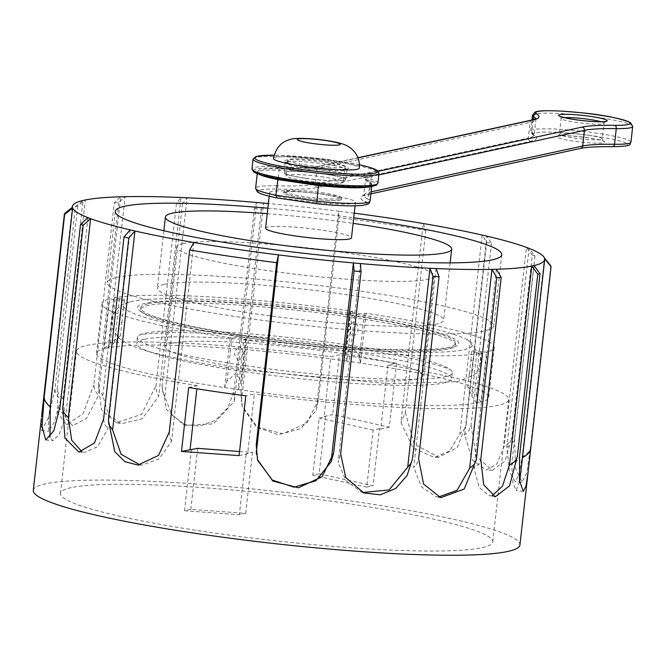 <?xml version="1.0" encoding="UTF-8"?>
<svg xmlns="http://www.w3.org/2000/svg" width="666" height="666" viewBox="0 0 666 666"><rect width="100%" height="100%" fill="white"/><g stroke="black" fill="none" stroke-linecap="round" stroke-linejoin="round"><path stroke-width="0.5" stroke-dasharray="3.33 2.5" d="M243.814 339.777L245.563 339.402A7.201 0.766 6.4 0 0 245.92 339.21A7.201 0.766 6.4 0 0 239.935 337.779A7.201 0.766 6.4 0 0 231.959 337.412L230.211 337.787A197.311 20.971 -173.6 0 1 102.081 303.538A197.311 20.971 -173.6 0 1 109.748 298.793L115.068 299.575A7.201 0.766 6.4 0 0 124.459 299.891A7.201 0.766 6.4 0 0 119.53 298.601L114.219 297.827A197.311 20.971 -173.6 0 1 352.522 311.288L350.774 311.671A7.201 0.766 6.4 0 0 350.416 311.863A7.201 0.766 6.4 0 0 356.402 313.295A7.201 0.766 6.4 0 0 364.369 313.653L366.117 313.278A197.311 20.971 -173.6 0 1 494.247 347.527A197.311 20.971 -173.6 0 1 486.58 352.272L481.268 351.498A7.201 0.766 6.4 0 0 471.878 351.182A7.201 0.766 6.4 0 0 476.798 352.464L482.117 353.238A197.311 20.971 -173.6 0 1 243.814 339.777L238.228 389.593M243.764 337.321A175.416 18.64 -173.6 0 1 129.67 302.039A175.416 18.64 -173.6 0 1 300.241 307.009A175.416 18.64 -173.6 0 1 467.682 339.951A175.416 18.64 -173.6 0 1 416.308 352.431A175.416 18.64 -173.6 0 1 243.764 337.321M469.58 373.46L470.787 360.855C473.618 356.443 474.084 373.31 469.58 373.46M480.894 402.106L476.365 395.213L467.898 387.212L471.894 396.178L476.431 403.08M482.117 353.238L476.523 403.063A197.311 20.971 -173.6 0 1 238.228 389.585M476.406 403.038A197.186 20.954 6.4 0 0 480.869 402.064M366.117 313.278L360.531 363.095A197.311 20.971 -173.6 0 1 488.661 397.336A197.311 20.971 -173.6 0 1 480.994 402.081L486.58 352.272M346.894 361.147L345.662 353.113L351.348 348.726C356.177 350.549 358.882 353.438 359.465 357.376L360.497 363.137M238.928 360.431L238.47 360.398C232.942 355.153 233.45 350.599 240.001 346.753C244.38 351.864 244.031 356.418 238.928 360.431M238.253 389.618L241.408 380.486L235.647 373.509L227.056 381.127L224.65 387.629M230.211 337.787L224.625 387.612A197.311 20.971 -173.6 0 1 96.495 353.346A197.311 20.971 -173.6 0 1 104.162 348.601L109.748 298.793M121.412 322.552L122.028 321.528L123.368 309.565C121.828 306.443 117.066 320.979 121.412 322.552M104.254 348.651L110.165 343.29L120.355 335.914L114.627 342.324L108.716 347.685M108.749 347.652A197.186 20.954 6.4 0 0 104.287 348.626M114.219 297.827L108.633 347.644A197.311 20.971 -173.6 0 1 346.928 361.097L352.522 311.288M353.288 335.656L355.236 334.94L356.452 333.691L357.6 331.335L358.1 327.93L356.843 323.626L354.029 321.944L351.448 323.426L349.95 328.613L350.524 333.674L352.031 335.381L353.288 335.656M360.489 363.095A197.186 20.954 6.4 0 0 353.729 362.096A197.186 20.954 6.4 0 0 346.894 361.114M324.109 416.466L332.667 414.618L389.319 427.147L396.486 363.195L387.928 365.051L380.752 429.004L379.47 428.688L373.068 485.755L319.114 473.817L325.516 416.758L324.109 416.466L330.811 356.701L339.369 354.845L332.667 414.618M379.47 428.688L373.151 430.061L366.75 487.121L373.068 485.755M319.114 473.817L312.804 475.191L319.205 418.123L325.516 416.758M366.75 487.121L312.804 475.191M373.151 430.061L319.205 418.123M380.752 429.004L389.319 427.147M239.086 455.619L247.644 453.762L254.345 393.989L245.787 395.845M188.669 387.495L197.228 385.639L196.878 388.802M191.367 449.708L184.524 510.755L190.834 509.382L245.679 513.353L239.36 514.726L246.212 453.679L247.644 453.762M184.524 510.755L239.36 514.726M197.685 448.335L190.834 509.382M239.544 451.506L252.522 452.314L246.212 453.679M245.679 513.353L252.522 452.314M71.27 487.637A217.474 23.11 6.4 0 0 60.498 493.423A217.474 23.11 6.4 0 0 274.042 540.625A217.474 23.11 6.4 0 0 492.74 541.899A217.474 23.11 6.4 0 0 312.038 498.651A217.474 23.11 6.4 0 0 71.27 487.637M197.228 385.639A217.474 23.11 -173.6 0 1 76.457 351.107A217.474 23.11 -173.6 0 1 87.238 345.321A217.474 23.11 -173.6 0 1 330.811 356.701M387.928 365.051A217.474 23.11 -173.6 0 1 508.699 399.583A217.474 23.11 -173.6 0 1 254.345 393.989M33.3 490.367A244.838 26.016 -173.6 0 1 45.43 483.857A244.838 26.016 -173.6 0 1 316.5 496.262A244.838 26.016 -173.6 0 1 519.93 544.955M271.736 191.483A43.207 4.595 6.4 0 0 269.597 192.632A43.207 4.595 6.4 0 0 299.134 200.349A43.207 4.595 6.4 0 0 355.469 202.264A43.207 4.595 6.4 0 0 319.572 193.673A43.207 4.595 6.4 0 0 271.736 191.483M265.601 228.213A43.207 4.595 -173.6 0 1 267.749 227.064A43.207 4.595 -173.6 0 1 315.584 229.254A43.207 4.595 -173.6 0 1 351.481 237.845M267.233 213.703A144.023 15.301 -173.6 0 1 353.105 223.335M164.569 284.299A144.023 15.301 -173.6 0 1 324.017 291.6A144.023 15.301 -173.6 0 1 443.689 320.238A144.023 15.301 -173.6 0 1 298.851 319.397A144.023 15.301 -173.6 0 1 157.434 288.128A144.023 15.301 -173.6 0 1 164.569 284.299M116.975 277.339A194.43 20.663 -173.6 0 1 332.234 287.188A194.43 20.663 -173.6 0 1 493.781 325.857A194.43 20.663 -173.6 0 1 298.26 324.717A194.43 20.663 -173.6 0 1 107.343 282.517A194.43 20.663 -173.6 0 1 116.975 277.339M267.849 208.192A194.43 20.663 -173.6 0 1 353.729 217.824M41.367 418.431L41.617 430.461L48.343 418.14L55.045 388.669L75.474 206.585A244.838 26.016 -173.6 0 1 76.565 206.343A244.838 26.016 -173.6 0 1 77.706 206.102L85.306 199.983L62.995 398.859L65.268 417.982L72.711 425.582L86.622 418.348L98.401 395.679L94.722 390.051L93.856 384.898L114.286 202.814L120.704 196.795L98.401 395.679M114.286 202.814A244.838 26.016 -173.6 0 1 118.706 202.697L125.133 196.686L102.822 395.562L108.675 414.976L121.129 423.817L142.333 418.673L158.691 396.378L156.402 390.775L156.002 385.631L176.432 203.546L181.002 197.502L158.691 396.378M176.432 203.546A244.838 26.016 -173.6 0 1 182.509 203.813L187.079 197.769L164.777 396.645L171.836 414.86L185.806 425.374L213.478 423.876L234.374 401.365L233.991 390.775L254.412 208.691L256.676 202.489L234.374 401.365M354.245 213.17A237.637 25.25 6.4 0 0 338.611 211.164L316.308 410.04L318.406 399.717L338.836 217.624A244.838 26.016 -173.6 0 1 425.807 230.344L423.226 223.535L400.915 422.411L413.128 448.118L434.265 457.4L449.592 451.048L459.848 433.932L463.894 429.878L466 425.732L486.688 242.249L482.151 235.056L459.848 433.932M486.688 242.249A244.838 26.016 -173.6 0 1 491.458 243.348L486.929 236.155L464.618 435.031L472.427 460.131L486.247 470.013L496.853 464.052L504.137 446.27C508.907 443.398 511.48 440.318 511.871 437.046L532.292 254.961L526.448 247.394L504.137 446.27M532.292 254.961A244.838 26.016 -173.6 0 1 534.956 255.969L529.104 248.401L506.801 447.277L509.54 471.886L515.026 481.468L518.997 475.183L522.152 456.876C527.256 454.212 530.003 451.248 530.394 447.968L550.815 265.884M544.463 258L522.152 456.876M544.688 258.791L520.978 471.028M534.015 265.592L511.704 464.468C516.575 461.954 519.205 459.065 519.597 455.785M519.605 481.601L516.167 490.426L512.937 483.333L511.704 464.468M496.378 269.255L474.067 468.14L478.821 464.16L480.785 459.565M492.199 495.671L488.977 495.729L479.179 487.495L474.067 468.14M436.08 268.556L413.777 467.432L417.141 463.436L418.631 458.832M438.486 497.011L435.964 496.578L421.52 486.971L413.777 467.432M360.406 263.57L338.095 462.445L340.651 453.688M362.762 492.49L361.18 491.941L345.987 480.777L338.095 462.445M256.235 453.163L256.235 444.746M257.759 460.489L256.169 453.779M193.856 242.524L171.553 441.4L158.958 458.899L142.391 464.968L140.093 464.926M130.161 229.903L107.85 428.779L97.536 446.686L84.957 452.306L81.96 451.773M87.979 217.657L65.668 416.533L59.141 434.748L52.756 440.626L49.983 437.246M72.403 207.268L48.543 419.08L48.701 431.36L54.096 422.619L60.764 399.342C56.602 395.512 54.695 391.949 55.045 388.669M75.474 206.585L83.067 200.466L60.764 399.342M338.836 217.624L338.611 211.164A237.637 25.25 6.4 0 0 268.373 203.538M254.412 208.691A244.838 26.016 -173.6 0 1 261.422 209.307L263.686 203.105L241.375 401.989L242.449 407.009L256.435 427.122L278.163 434.707L300.899 428.663L316.308 410.04M425.807 230.344L405.386 412.429L400.915 422.411M405.386 412.429L414.061 443.997L438.686 457.267L457.226 447.594L466.267 424.334M491.458 243.348L471.037 425.432L469.147 430.294L464.618 435.031M471.037 425.432L476.198 456.343L492.324 470.271L505.119 461.014L511.871 437.046M534.956 255.969L514.527 438.053C514.144 441.333 511.563 444.405 506.801 447.277M514.527 438.053L515.634 468.514L522.027 482.084L526.864 472.427L530.394 447.968M169.256 432.034L169.555 436.829L171.553 441.4M103.605 419.022L104.396 423.926L107.85 428.779M60.107 406.41C59.765 409.69 61.613 413.062 65.668 416.533M44.023 395.696C43.673 398.976 45.696 402.464 50.092 406.143M77.706 206.102L57.276 388.186C56.935 391.466 58.833 395.03 62.995 398.859M57.276 388.186L57.817 413.136L66.4 424.508L83.025 413.877L93.856 384.898M118.706 202.697L98.285 384.781L99.151 389.943L102.822 395.562M98.285 384.781L101.532 409.715L116.359 422.702L141.533 414.369L156.002 385.631M182.509 203.813L162.088 385.897L162.487 391.042L164.777 396.645M162.088 385.897L166.383 409.532L183.15 424.35L199.509 426.165L215.742 420.096L228.13 407.442L233.991 390.775M261.422 209.307L241 391.392L241.375 401.989M241 391.392L242.249 406.193L257.434 427.172L282.875 433.782L306.909 422.985L318.406 399.717M396.486 363.195A244.838 26.016 6.4 0 0 339.369 354.845M224.675 387.595A197.186 20.954 6.4 0 0 238.261 389.577M344.155 180.469A30.969 3.288 -173.6 0 1 342.757 180.694A30.969 3.288 -173.6 0 1 305.311 178.272A30.969 3.288 -173.6 0 1 286.771 174.409A30.969 3.288 -173.6 0 1 284.149 172.719A30.969 3.288 -173.6 0 1 324.5 174.109A30.969 3.288 -173.6 0 1 345.696 179.62A30.969 3.288 -173.6 0 1 344.155 180.469M277.83 178.738L278.08 178.122L318.556 184.049A57.226 6.077 6.4 0 0 371.57 183.516A57.226 6.077 6.4 0 0 369.605 181.984A115.609 12.288 -173.6 0 1 366.075 179.554L363.286 177.123A63.37 6.735 6.4 0 0 299.908 167.857L293.614 168.964A115.609 12.288 -173.6 0 1 279.554 168.814A57.226 6.077 6.4 0 0 258.05 170.787A57.226 6.077 6.4 0 0 278.072 178.13M318.481 184.557L318.548 184.049M323.543 177.014A28.805 3.064 6.4 0 0 285.98 175.732A28.805 3.064 6.4 0 0 314.269 181.993A28.805 3.064 6.4 0 0 343.231 182.159A28.805 3.064 6.4 0 0 323.543 177.014M273.426 158.475A43.207 4.595 -173.6 0 1 316.874 158.733A43.207 4.595 -173.6 0 1 359.299 168.107M325.299 161.355A28.805 3.064 -173.6 0 1 344.988 166.5A28.805 3.064 -173.6 0 1 316.025 166.334A28.805 3.064 -173.6 0 1 287.737 160.081A28.805 3.064 -173.6 0 1 325.299 161.355M245.721 365.709A158.425 16.833 6.4 0 0 452.297 372.719A158.425 16.833 6.4 0 0 450.824 370.03A158.425 16.833 6.4 0 0 343.989 344.414A158.425 16.833 6.4 0 0 145.263 333.183A158.425 16.833 6.4 0 0 139.444 335.106A158.425 16.833 6.4 0 0 137.412 337.404A158.425 16.833 6.4 0 0 245.721 365.709M182.959 243.598A129.62 13.778 -173.6 0 1 326.465 250.158A129.62 13.778 -173.6 0 1 434.165 275.94A129.62 13.778 -173.6 0 1 303.813 275.183A129.62 13.778 -173.6 0 1 176.532 247.044A129.62 13.778 -173.6 0 1 182.959 243.598M171.786 343.215A129.62 13.778 -173.6 0 1 315.293 349.783A129.62 13.778 -173.6 0 1 422.993 375.566A129.62 13.778 -173.6 0 1 292.64 374.8A129.62 13.778 -173.6 0 1 165.359 346.661A129.62 13.778 -173.6 0 1 171.786 343.215M144.589 339.244A158.425 16.833 -173.6 0 1 319.98 347.261A158.425 16.833 -173.6 0 1 451.615 378.771A158.425 16.833 -173.6 0 1 292.299 377.847A158.425 16.833 -173.6 0 1 136.738 343.456A158.425 16.833 -173.6 0 1 144.589 339.244M348.285 314.677A161.605 17.174 6.4 0 0 189.327 300.757A161.605 17.174 6.4 0 0 142 312.254A161.605 17.174 6.4 0 0 296.253 342.599A161.605 17.174 6.4 0 0 453.396 347.177A161.605 17.174 6.4 0 0 348.285 314.677M347.103 316.675A158.425 16.833 -173.6 0 1 455.402 344.98A158.425 16.833 -173.6 0 1 453.371 347.269A158.425 16.833 -173.6 0 1 248.834 337.962A158.425 16.833 -173.6 0 1 142 312.346A158.425 16.833 -173.6 0 1 140.526 309.657A158.425 16.833 -173.6 0 1 148.376 305.444A158.425 16.833 -173.6 0 1 347.103 316.675M148.576 303.663A158.425 16.833 -173.6 0 1 323.967 311.688A158.425 16.833 -173.6 0 1 455.602 343.19A158.425 16.833 -173.6 0 1 296.287 342.266A158.425 16.833 -173.6 0 1 140.726 307.875A158.425 16.833 -173.6 0 1 148.576 303.663M285.131 191.999A29.187 3.105 -173.6 0 1 321.745 194.064A29.187 3.105 -173.6 0 1 341.666 199.084A29.187 3.105 -173.6 0 1 312.371 199.109A29.187 3.105 -173.6 0 1 283.758 192.591A29.187 3.105 -173.6 0 1 285.131 191.999M321.786 192.665A28.805 3.064 -173.6 0 1 341.475 197.81A28.805 3.064 -173.6 0 1 312.512 197.644A28.805 3.064 -173.6 0 1 284.224 191.392A28.805 3.064 -173.6 0 1 285.656 190.626A28.805 3.064 -173.6 0 1 321.786 192.665M285.498 192.049A28.805 3.064 -173.6 0 1 317.382 193.506A28.805 3.064 -173.6 0 1 341.317 199.234A28.805 3.064 -173.6 0 1 312.354 199.067A28.805 3.064 -173.6 0 1 284.066 192.815A28.805 3.064 -173.6 0 1 285.498 192.049M476.798 352.464L471.894 396.178M476.365 395.213L481.268 351.498M359.465 357.376L364.369 313.653M231.959 337.412L227.056 381.127M240.659 383.116L245.563 339.402M119.53 298.601L114.627 342.324M110.165 343.29L115.068 299.575M350.774 311.671L345.87 355.386M286.805 161.863A30.969 3.288 6.4 0 0 285.273 162.687A30.969 3.288 6.4 0 0 315.676 169.405A30.969 3.288 6.4 0 0 346.82 169.589A30.969 3.288 6.4 0 0 321.087 163.436A30.969 3.288 6.4 0 0 286.805 161.863M305.328 178.18A30.969 3.288 -173.6 0 1 284.157 172.652A30.969 3.288 -173.6 0 1 285.689 171.828A30.969 3.288 -173.6 0 1 319.971 173.393A30.969 3.288 -173.6 0 1 345.704 179.554A30.969 3.288 -173.6 0 1 305.328 178.18M366.075 179.554A61.93 6.585 -173.6 0 1 376.315 184.424M253.222 170.621A61.93 6.585 -173.6 0 1 293.614 168.964M258.733 174.092A57.609 6.119 -173.6 0 1 257.359 172.527A57.609 6.119 -173.6 0 1 279.154 170.18A115.218 12.246 6.4 0 0 317.041 168.548A2.88 2.731 77.8 0 1 320.08 166.1A118.098 12.546 -173.6 0 1 299.908 167.857A63.37 6.735 6.4 0 0 255.095 167.349A63.37 6.735 6.4 0 0 251.956 169.039M377.905 183.167A63.37 6.735 6.4 0 0 363.286 177.123A118.098 12.546 -173.6 0 1 369.031 173.26A2.88 2.731 77.8 0 1 371.437 176.507A115.218 12.246 6.4 0 0 365.726 179.57A115.218 12.246 6.4 0 0 369.813 183.433A57.609 6.119 -173.6 0 1 371.861 185.373A57.609 6.119 -173.6 0 1 370.171 186.597M253.072 159.074A63.37 6.735 -173.6 0 1 256.21 157.392A63.37 6.735 -173.6 0 1 326.365 160.598A63.37 6.735 -173.6 0 1 379.021 173.202M359.424 164.793A61.93 6.585 6.4 0 0 274.042 155.22L280.869 155.361L334.69 160.439L359.424 164.777M293.823 164.727A32.409 3.447 -173.6 0 1 285.606 160.24A32.409 3.447 -173.6 0 1 333.633 163.736A32.409 3.447 -173.6 0 1 338.028 169.68M564.393 117.641A21.603 2.298 6.4 0 0 561.138 118.473A21.603 2.298 6.4 0 0 582.35 123.16A21.603 2.298 6.4 0 0 604.079 123.293A21.603 2.298 6.4 0 0 601.082 121.753M587.554 135.081A21.603 2.298 -173.6 0 1 602.322 138.944A21.603 2.298 -173.6 0 1 580.594 138.819A21.603 2.298 -173.6 0 1 559.382 134.124A21.603 2.298 -173.6 0 1 587.554 135.081M588.12 137.737A24.484 2.606 6.4 0 0 556.709 137.279A24.484 2.606 6.4 0 0 596.753 143.132A24.484 2.606 6.4 0 0 588.12 137.737M277.006 197.944A54.729 5.819 -173.6 0 1 278.854 189.119A118.098 12.546 6.4 0 0 317.682 187.454L530.685 141.3A118.098 12.546 6.4 0 0 534.232 135.256A47.527 5.053 -173.6 0 1 595.271 136.189A47.527 5.053 -173.6 0 1 612.279 146.67A118.098 12.546 6.4 0 0 579.645 148.46L366.641 194.605A118.098 12.546 6.4 0 0 364.976 201.715A54.729 5.819 -173.6 0 1 316.725 203.746M370.105 201.024A57.609 6.119 6.4 0 0 368.057 199.092A2.88 2.756 -63.3 0 1 364.976 201.715M369.605 181.984A2.88 2.756 -63.3 0 1 369.813 183.433L368.057 199.092A115.218 12.246 -173.6 0 1 363.969 195.221A115.218 12.246 -173.6 0 1 369.68 192.158A2.88 2.731 77.8 0 1 366.641 194.605M579.645 148.46A2.88 2.731 -102.2 0 0 580.569 148.426M378.829 174.9L371.437 176.507L369.68 192.158L371.137 191.841M630.943 142.158A50.408 5.353 6.4 0 0 581.443 131.21A50.408 5.353 6.4 0 0 530.752 130.919A50.408 5.353 6.4 0 0 531.743 132.159A2.88 2.797 122.8 0 0 534.232 135.256M533.133 119.755L531.743 132.159A115.218 12.246 -173.6 0 1 533.999 134.99A115.218 12.246 -173.6 0 1 528.288 138.053A2.88 2.731 -102.2 0 0 530.685 141.3M317.682 187.454A2.88 2.731 77.8 0 1 315.284 184.207A115.218 12.246 -173.6 0 1 277.397 185.831A2.88 1.798 -88.5 0 0 278.854 189.119M532.151 119.98A2.88 2.731 -102.2 0 0 530.044 122.402L528.288 138.053L315.284 184.207L317.041 168.548L530.044 122.402A115.218 12.246 6.4 0 0 535.755 119.339A115.218 12.246 6.4 0 0 535.714 118.839M279.554 168.814A2.88 1.798 91.5 0 0 279.154 170.18L277.397 185.831A57.609 6.119 6.4 0 0 255.602 188.178M358.008 157.884L320.08 166.1M532.509 115.26A50.408 5.353 -173.6 0 1 583.2 115.559A50.408 5.353 -173.6 0 1 632.7 126.498M369.031 173.26L378.313 171.254M471.878 351.182L470.787 360.855M469.447 372.81L467.832 387.204M494.247 347.527L488.661 397.336M245.92 339.21L241.292 380.469M102.081 303.538L96.495 353.346M124.459 299.891L123.368 309.565M122.028 321.528L120.413 335.914M350.416 311.863L345.787 353.122M76.457 351.107L60.498 493.423M508.699 399.583L492.74 541.899M269.597 192.632L269.189 196.22M355.469 202.264L355.07 205.852M163.869 230.769L157.434 288.128M450.124 262.879L443.689 320.238M115.318 211.355L107.343 282.517M501.764 254.703L493.781 325.857M48.543 419.08L72.294 207.351M438.686 457.284L434.265 457.4M492.324 470.279L486.247 470.013M522.027 482.092L515.026 481.468M523.251 491.317L516.167 490.426M495.288 496.794L488.977 495.729M440.734 497.685L435.964 496.578M363.836 492.957L361.18 491.949M257.484 459.657L257.251 458.849M137.97 465.084L142.391 464.968M78.879 452.039L84.957 452.306M45.754 440.001L52.756 440.617M41.617 430.461L48.701 431.352M66.4 424.517L72.711 425.574M116.359 422.71L121.129 423.809M183.142 424.359L185.806 425.374M242.216 406.202L242.449 407.009M528.171 471.528L527.972 473.268M345.696 179.62L347.153 168.956L337.612 169.663M284.149 172.719L285.09 161.988L294.239 164.802M605.352 121.387L604.079 123.293L602.322 138.944L603.146 141.084C602.022 140.31 596.986 139.194 588.028 137.745C572.027 135.764 562.054 135.19 558.1 136.031L559.382 134.124L561.138 118.473L560.314 116.334M370.904 193.856L363.678 195.937L365.601 178.813M536.038 118.623L534.124 135.747L530.752 130.919L531.976 120.022M257.243 173.56L258.05 170.787M298.801 167.84C308.058 167.641 314.843 167.074 319.147 166.134L357.942 157.725M371.57 183.516L371.745 186.405M342.757 180.694L344.355 180.386L343.231 182.159L344.988 166.5M287.737 160.081L285.98 175.741L285.281 173.759L286.771 174.409M129.67 302.039C117.732 304.587 108.125 315.809 113.295 330.419L118.823 337.987C126.848 344.272 138.57 349.209 153.988 352.805C176.407 358.716 205.627 364.319 241.65 369.613L389.044 383.766L457.342 381.718L473.484 375.266L477.239 371.42L481.06 361.755L480.777 355.927L467.682 339.951M450.824 370.03L451.248 370.379C449.35 368.598 438.511 365.193 418.739 360.181C386.039 352.655 344.938 346.079 295.438 340.451C244.189 334.865 201.948 332.267 168.723 332.659C150.782 333.291 140.859 334.19 138.953 335.348L139.444 335.106M176.532 247.044L165.359 346.661M434.165 275.94L422.993 375.566M137.412 337.404L136.738 343.456M452.297 372.719L451.615 378.771M142 312.254L141.575 311.996L142 312.346M453.396 347.177L453.871 347.028L453.371 347.269M140.726 307.875L140.526 309.657M455.602 343.19L455.402 344.98M341.317 199.234L341.475 197.81L341.666 199.084M284.066 192.815L284.224 191.392L283.758 192.591"/><path stroke-width="1" d="M181.493 451.448L188.669 387.495A244.838 26.016 6.4 0 0 245.787 395.845L239.086 455.619L181.493 451.448L197.685 448.335L239.544 451.506M196.878 388.802L190.06 449.592M527.972 473.268L519.93 544.955A244.838 26.016 -173.6 0 1 273.718 543.514A244.838 26.016 -173.6 0 1 33.3 490.367L41.367 418.431M355.07 205.852L351.481 237.845A43.207 4.595 -173.6 0 1 308.033 237.587A43.207 4.595 -173.6 0 1 265.601 228.213L269.189 196.22M353.105 223.335A144.023 15.301 -173.6 0 1 451.673 249.084A144.023 15.301 -173.6 0 1 306.835 248.235A144.023 15.301 -173.6 0 1 165.418 216.974A144.023 15.301 -173.6 0 1 172.552 213.145A144.023 15.301 -173.6 0 1 267.233 213.703M353.729 217.824A194.43 20.663 -173.6 0 1 501.764 254.703A194.43 20.663 -173.6 0 1 306.243 253.563A194.43 20.663 -173.6 0 1 115.318 211.355A194.43 20.663 -173.6 0 1 124.958 206.185A194.43 20.663 -173.6 0 1 267.849 208.192M268.373 203.538A237.637 25.25 6.4 0 0 263.686 203.105A237.637 25.25 6.4 0 0 256.676 202.489A237.637 25.25 6.4 0 0 187.079 197.769A237.637 25.25 6.4 0 0 181.002 197.502A237.637 25.25 6.4 0 0 125.133 196.686A237.637 25.25 6.4 0 0 120.704 196.795A237.637 25.25 6.4 0 0 85.306 199.983A237.637 25.25 6.4 0 0 84.157 200.216A237.637 25.25 6.4 0 0 83.067 200.466A237.637 25.25 6.4 0 0 72.386 206.535A237.637 25.25 6.4 0 0 72.403 207.268A237.637 25.25 6.4 0 0 72.627 208.058A237.637 25.25 6.4 0 0 87.979 217.657A237.637 25.25 6.4 0 0 90.634 218.664A237.637 25.25 6.4 0 0 130.161 229.903A237.637 25.25 6.4 0 0 134.932 231.002A237.637 25.25 6.4 0 0 193.856 242.524A237.637 25.25 6.4 0 0 278.471 254.895A237.637 25.25 6.4 0 0 353.405 262.945L331.094 461.829L315.925 480.76L294.022 487.179L272.327 480.094L257.759 460.489M412.554 458.566L411.055 463.17L407.692 467.166L430.003 268.29L432.975 276.473L412.554 458.566L407.101 475.499L395.654 488.519L380.303 494.805L363.844 492.932L345.729 477.53L340.651 453.688L361.072 271.603A244.838 26.016 -173.6 0 1 354.071 270.979L353.405 262.945A237.637 25.25 6.4 0 0 360.406 263.57A237.637 25.25 6.4 0 0 430.003 268.29A237.637 25.25 6.4 0 0 436.08 268.556A237.637 25.25 6.4 0 0 491.958 269.372A237.637 25.25 6.4 0 0 496.378 269.255A237.637 25.25 6.4 0 0 531.784 266.075A237.637 25.25 6.4 0 0 534.015 265.592A237.637 25.25 6.4 0 0 544.705 259.515A237.637 25.25 6.4 0 0 544.688 258.791A237.637 25.25 6.4 0 0 544.463 258A237.637 25.25 6.4 0 0 529.104 248.401A237.637 25.25 6.4 0 0 526.448 247.394A237.637 25.25 6.4 0 0 486.929 236.155A237.637 25.25 6.4 0 0 482.151 235.056A237.637 25.25 6.4 0 0 423.226 223.535A237.637 25.25 6.4 0 0 354.245 213.17M520.978 471.028L519.605 481.601M544.688 258.791L551.04 266.675L528.171 471.528L525.998 486.138L523.251 491.308L519.48 480.694L519.597 455.785L540.018 273.701A244.838 26.016 -173.6 0 1 537.787 274.184L531.784 266.075L509.473 464.96L502.455 486.172L492.199 495.671M537.787 274.184L517.357 456.277L509.515 485.889L495.288 496.786L483.691 484.798L480.785 459.565L501.207 277.472A244.838 26.016 -173.6 0 1 496.778 277.589L491.958 269.372L469.647 468.256L457.084 490.276L438.486 497.011M407.692 467.166L389.127 489.951L362.762 492.49M354.071 270.979L333.641 453.071L322.128 476.714L298.326 487.803L272.794 481.018L257.509 459.648L256.235 444.746L276.656 262.662L278.471 254.895L256.235 453.163M134.932 231.002L112.621 429.886L109.166 425.025L108.375 420.129L128.796 238.045L134.932 231.002M140.093 464.926L121.104 454.287L112.621 429.886M90.634 218.664L68.332 417.549C64.277 414.069 62.421 410.697 62.771 407.417L83.192 225.333L90.634 218.664M81.96 451.773L71.678 440.168L68.332 417.549M72.627 208.058L50.316 406.934C45.921 403.255 43.906 399.775 44.247 396.495L64.677 214.402L72.627 208.058M49.983 437.246L50.316 406.934M551.04 266.675A244.838 26.016 -173.6 0 0 550.815 265.884L544.463 258M530.619 448.767C530.236 452.014 527.522 454.97 522.485 457.617M540.018 273.701L534.015 265.592M517.357 456.277C516.974 459.548 514.343 462.445 509.473 464.96M501.207 277.472L496.378 269.255M496.778 277.589L476.357 459.673L474.4 464.277L469.647 468.256M476.357 459.673L464.16 489.069L440.734 497.668L423.568 484.04L418.631 458.832L439.06 276.748L436.08 268.556M439.06 276.748A244.838 26.016 -173.6 0 1 432.975 276.473M361.072 271.603L360.406 263.57M333.641 453.071L331.094 461.829M193.856 242.524L189.677 249.941L169.256 432.034L158.533 455.436L137.97 465.068L124.9 461.696L114.727 451.631L108.375 420.129M276.656 262.662A244.838 26.016 -173.6 0 1 189.677 249.941M130.161 229.903L124.026 236.938L103.605 419.022L94.48 442.998L78.879 452.031L64.918 438.07L62.771 407.417M128.796 238.045A244.838 26.016 -173.6 0 1 124.026 236.938M87.979 217.657L80.536 224.317L60.107 406.41L53.838 430.736L45.754 439.993L41.983 426.523L44.247 396.495M83.192 225.333A244.838 26.016 -173.6 0 1 80.536 224.317M72.403 207.268L64.444 213.611L41.533 416.941M64.677 214.402A244.838 26.016 -173.6 0 1 64.444 213.611M316.725 203.746L277.006 197.944L275.89 195.205L316.691 201.174A57.609 6.119 6.4 0 0 370.105 201.024C368.123 203.063 372.56 203.654 361.413 205.519C351.432 206.327 336.53 205.744 316.708 203.763L318.548 184.049M276.79 197.927C258 193.906 258.358 192.283 257.176 191.683L255.602 188.178A57.609 6.119 6.4 0 0 275.89 195.205L278.08 178.122M302.963 166.2A43.207 4.595 -173.6 0 1 273.426 158.475C275.807 148.093 281.26 141.8 289.777 139.602C293.864 137.579 311.38 138.245 326.548 140.518C344.838 143.29 347.594 145.979 350.99 148.351C357.159 153.505 359.931 160.09 359.299 168.107A43.207 4.595 -173.6 0 1 302.963 166.2M376.315 184.424A61.93 6.585 -173.6 0 1 314.036 184.066A61.93 6.585 -173.6 0 1 253.222 170.621M251.956 169.039A63.37 6.735 6.4 0 0 314.177 182.792A63.37 6.735 6.4 0 0 377.905 183.167L376.556 185.056L372.036 186.363C360.164 187.704 341.2 186.98 315.135 184.199L280.328 179.204C256.402 174.575 254.112 172.203 253.596 171.786L251.956 169.039L253.072 159.074L257.267 156.185L274.051 155.203A61.93 6.585 6.4 0 0 257.725 156.169A61.93 6.585 6.4 0 0 288.27 167.516A61.93 6.585 6.4 0 0 366.125 174.126A61.93 6.585 6.4 0 0 359.424 164.793L369.047 167.149L377.539 170.571L379.021 173.202A63.37 6.735 -173.6 0 1 315.293 172.835A63.37 6.735 -173.6 0 1 253.072 159.074M338.028 169.68A32.409 3.447 -173.6 0 1 293.823 164.727M590.517 116.392A24.484 2.606 -173.6 0 1 599.15 121.786A24.484 2.606 -173.6 0 1 559.107 115.934A24.484 2.606 -173.6 0 1 590.517 116.392M601.082 121.753A21.603 2.298 6.4 0 0 589.302 119.43A21.603 2.298 6.4 0 0 564.393 117.641M535.714 118.839A115.218 12.246 6.4 0 0 533.499 116.5A50.408 5.353 -173.6 0 1 532.509 115.26L534.873 112.229C536.729 111.139 542.266 110.098 563.178 111.205L580.061 112.629C602.514 114.743 619.33 118.073 630.511 122.619L632.7 126.498A50.408 5.353 -173.6 0 1 616.275 128.605L614.518 144.264A50.408 5.353 6.4 0 0 630.943 142.158C628.912 144.422 634.298 146.245 612.553 146.703C597.377 146.528 586.721 147.103 580.569 148.426A2.88 2.731 -102.2 0 0 582.683 146.012A115.218 12.246 -173.6 0 1 614.518 144.264A2.88 1.948 90.8 0 1 612.578 146.703A2.88 1.948 90.8 0 1 612.279 146.67M371.137 191.841L582.683 146.012L584.44 130.353A2.88 2.731 -102.2 0 0 582.034 127.114A118.098 12.546 -173.6 0 1 614.668 125.316A47.527 5.053 6.4 0 0 597.668 114.843A47.527 5.053 6.4 0 0 536.621 113.903A118.098 12.546 -173.6 0 1 533.083 119.955A2.88 2.731 -102.2 0 0 532.151 119.98L357.942 157.725M370.171 186.597A57.609 6.119 -173.6 0 1 318.448 185.523L277.647 179.554A57.609 6.119 -173.6 0 1 258.733 174.092M533.083 119.955L358.008 157.884M533.133 119.755L533.499 116.5A2.88 2.797 -57.2 0 1 536.621 113.903M378.829 174.9L584.44 130.353A115.218 12.246 6.4 0 1 616.275 128.605A2.88 1.948 -89.2 0 0 614.668 125.316M378.313 171.254L582.034 127.114M312.063 143.398A21.603 2.298 6.4 0 0 339.777 143.806A21.603 2.298 6.4 0 0 304.445 138.636A21.603 2.298 6.4 0 0 312.063 143.398M165.418 216.974L163.869 230.769M451.673 249.084L450.124 262.879M520.862 472.061L544.705 259.515M72.294 207.351L72.386 206.535M379.021 173.202L377.905 183.167M294.239 164.802L317.149 168.273L337.612 169.663M560.597 116.6L561.197 116.716C568.764 118.939 579.503 120.554 593.431 121.545C607.567 122.119 603.696 121.304 605.352 121.387L605.019 121.578M316.666 203.754L276.865 197.935M580.569 148.426L370.904 193.856M255.602 188.178L257.243 173.56M536.038 118.623L532.151 119.98M370.105 201.024L371.745 186.405M630.943 142.158L632.7 126.498M531.976 120.022L532.509 115.26"/></g></svg>
